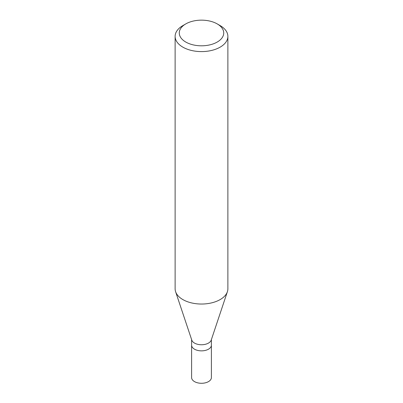 <?xml version="1.0" encoding="UTF-8"?>
<svg xmlns="http://www.w3.org/2000/svg" width="403" height="403" viewBox="0 0 403 403"><rect width="100%" height="100%" fill="white"/><g stroke="black" fill="none" stroke-linecap="round" stroke-linejoin="round"><path stroke-width="0.6" d="M191.606 339.593L191.606 377.576A9.894 5.713 0 0 0 197.717 382.85A9.894 5.713 0 0 0 208.492 381.611A9.894 5.713 0 0 0 211.394 377.576L211.394 345.149A9.894 5.713 180 0 1 208.492 349.189A9.894 5.713 180 0 1 197.717 350.424A9.894 5.713 180 0 1 191.606 345.149A9.894 5.713 0 0 0 197.717 350.424A9.894 5.713 0 0 0 208.492 349.189A9.894 5.713 0 0 0 211.394 345.149L211.394 339.593M227.398 291.696L211.212 340.127A9.894 5.713 180 0 1 208.492 343.084A9.894 5.713 180 0 1 198.603 344.505A9.894 5.713 180 0 1 191.788 340.127L175.602 291.696A26.376 15.228 0 0 0 193.772 303.368A26.376 15.228 0 0 0 220.154 299.575A26.376 15.228 0 0 0 227.398 291.696A26.376 15.228 0 0 0 227.876 288.81L227.876 36.371A26.376 15.228 180 0 1 220.154 47.141A26.376 15.228 180 0 1 191.405 50.44A26.376 15.228 180 0 1 175.124 36.371A26.376 15.228 180 0 1 182.846 25.606L185.788 23.908A22.225 12.831 180 0 1 217.217 23.908A22.225 12.831 180 0 1 217.212 42.053A22.225 12.831 180 0 1 185.788 42.053A22.225 12.831 180 0 1 185.783 23.908A22.225 12.831 180 0 1 185.788 23.908L182.846 25.606M175.124 36.371L175.124 288.81A26.376 15.228 0 0 0 175.602 291.696M217.217 23.908L220.154 25.606A26.376 15.228 180 0 1 227.876 36.371"/></g></svg>
